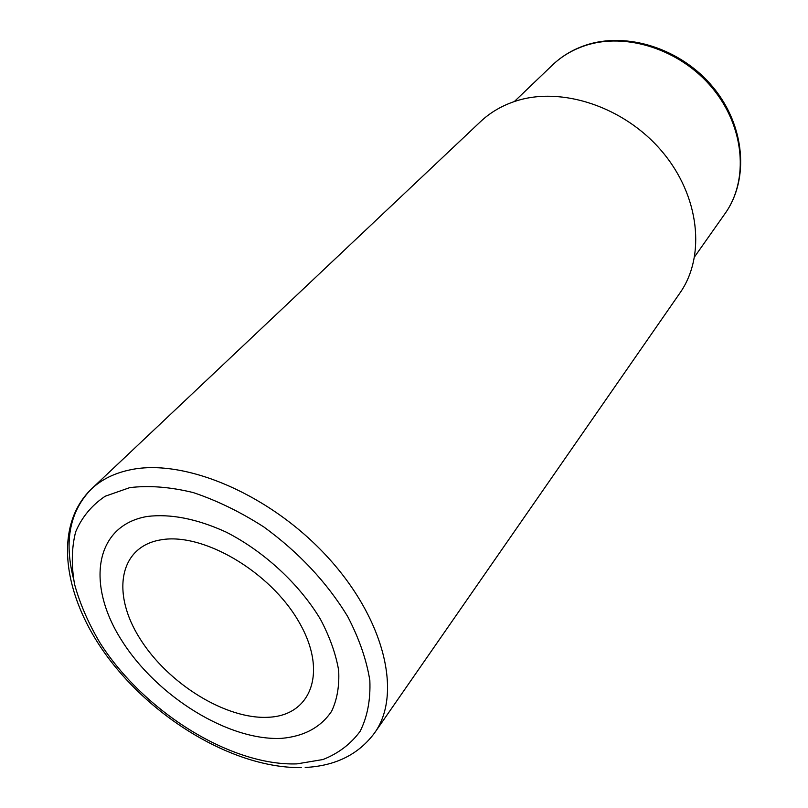 <?xml version="1.0" encoding="UTF-8"?>
<svg xmlns="http://www.w3.org/2000/svg" width="808" height="808" viewBox="0 0 808 808"><rect width="100%" height="100%" fill="white"/><g stroke="black" fill="none" stroke-linecap="round" stroke-linejoin="round"><path stroke-width="1.21" d="M305.192 767.469C335.633 765.913 358.803 754.349 374.69 732.765L679.881 293.082C705.94 256.187 699.768 195.991 662.005 151.439C624.433 106.777 561.489 86.002 515.595 101.141C502 105.585 490.325 112.413 480.568 121.604L91.385 489.032C70.064 510.858 64.014 540.421 73.255 577.71M268.761 717.241C311.565 715.312 328.028 671.519 298.788 621.665C270.185 571.721 203.232 532.432 161.327 539.774C118.968 546.37 111.201 593.405 139.915 638.562C168.084 683.841 226.321 719.888 268.761 717.241M147.218 516.464C94.395 525.503 85.961 584.719 121.735 640.502C156.863 696.445 228.452 741.017 281.548 738.361C304.071 736.361 320.746 727.341 331.593 711.313C337.148 699.566 339.501 685.911 338.653 670.347C335.855 653.995 329.805 636.997 320.503 619.352C299.425 584.134 264.075 551.42 226.078 532.068C196.93 518.797 170.639 513.595 147.218 516.464M129.755 487.628L105.171 496.243C91.698 505.303 81.85 517.201 75.639 531.916C71.589 547.875 71.235 565.337 74.558 584.285C79.891 603.677 88.355 623.18 99.97 642.815C143.561 711.474 230.856 766.216 296.99 763.873L323.018 759.52C338.421 753.41 350.783 744.006 360.126 731.311C367.377 716.858 370.62 699.92 369.842 680.518C366.61 660.045 359.217 638.704 347.662 616.464C326.866 582.366 298.95 552.551 263.913 527.008C240.451 511.959 216.867 500.465 193.183 492.557C170.094 486.941 148.955 485.295 129.755 487.628M374.69 732.765C402.253 694.304 384.881 619.635 327.917 557.409C271.195 495.062 185.689 458.358 131.048 469.66C114.837 472.922 101.616 479.376 91.385 489.032C51.086 527.977 64.357 602.485 112.181 662.954C160.045 723.715 237.734 768.368 301.273 767.6M552.51 65.004C561.499 56.419 572.185 50.025 584.578 45.803C625.543 31.754 680.397 49.268 712.444 88.143C744.663 126.917 748.945 180.154 725.109 213.484C749.39 179.457 745.117 125.917 713.131 87.315C681.306 48.601 626.665 31.118 585.184 45.369C572.599 49.682 561.701 56.227 552.51 65.004L514.322 101.566M694.658 256.712L725.109 213.484"/></g></svg>
